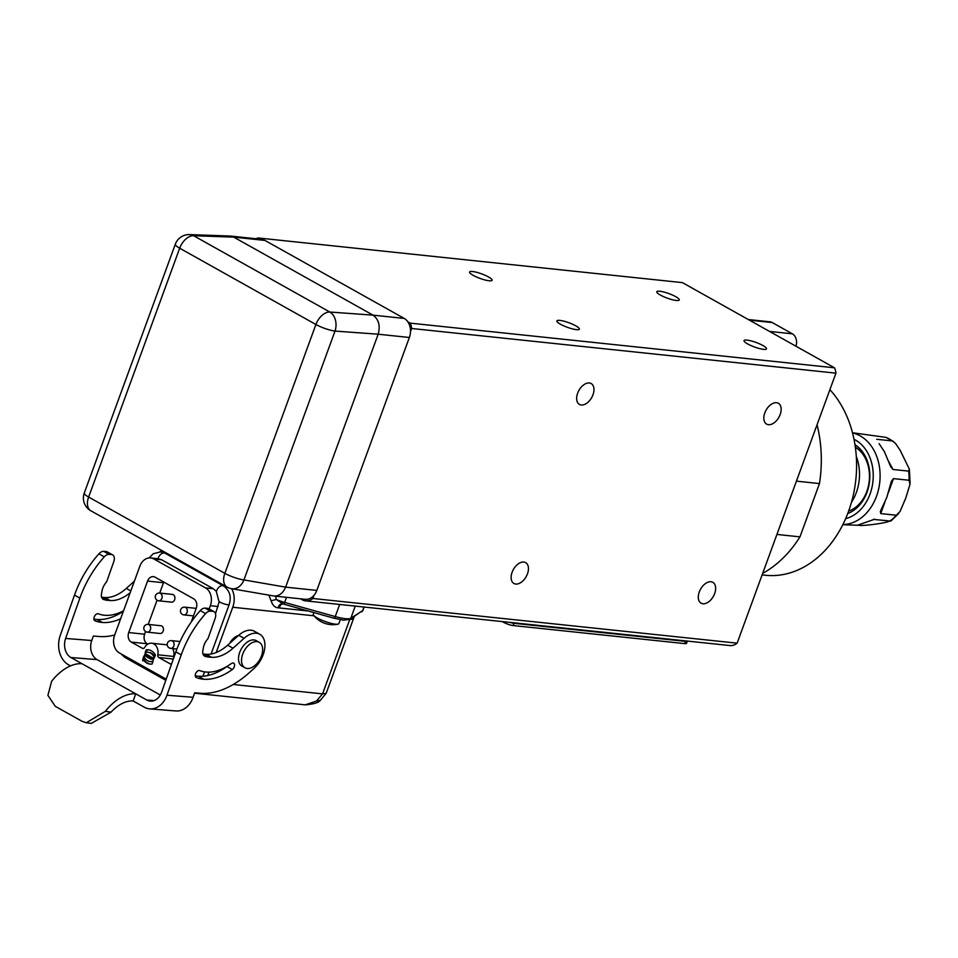 <?xml version="1.0" encoding="UTF-8"?>
<svg xmlns="http://www.w3.org/2000/svg" width="958" height="958" viewBox="0 0 958 958"><rect width="100%" height="100%" fill="white"/><g stroke="black" fill="none" stroke-linecap="round" stroke-linejoin="round"><path stroke-width="1.44" d="M166.213 679.162L119.439 652.973A13.628 10.418 96 0 1 114.625 635.166L139.856 566.226A13.628 10.418 96 0 1 150.669 557.939A13.628 10.418 96 0 1 153.831 558.957L205.515 587.913A13.628 10.418 96 0 1 210.329 605.707L209.143 608.953M157.998 558.73L161.639 559.783L213.323 588.727L216.4 591.433A6.083 3.724 -60.7 0 1 222.543 585.649A6.083 3.724 -60.7 0 1 223.465 585.937C229.669 590.367 231.585 596.547 229.213 604.462L211.071 654.015M409.365 337.491A14.598 11.161 -84 0 0 410.491 331.66L411.653 328.486L835.939 373.153L737.133 643.165L312.847 598.487L314.008 595.313A14.598 11.161 -84 0 0 316.811 590.415L409.365 337.491L378.171 334.21L285.616 587.146L243.943 579.925A14.598 2.934 -159.9 0 1 224.843 573.339L88.627 497.046L179.685 248.206L315.912 324.499L224.843 573.339A14.598 8.945 -60.7 0 0 227.07 587.062A14.598 14.598 0 0 0 231.728 588.715L231.716 588.715A14.598 10.933 -80.2 0 0 243.943 579.925L335.013 331.085A14.598 10.73 -85.9 0 0 329.851 312.033A14.598 8.945 119.3 0 0 315.912 324.499A14.598 2.934 -159.9 0 0 335.013 331.085L378.171 334.198C380.458 325.72 378.733 319.361 373.021 315.146L404.216 318.427L264.935 240.422A14.598 11.161 -84 0 0 261.546 239.332L230.303 236.039L233.728 237.129L373.021 315.134L329.851 312.033L193.636 235.728A14.598 11.352 -88 0 0 189.552 234.602L189.552 234.602A14.598 14.598 0 0 0 175.338 244.17A14.598 2.934 20.1 0 0 179.685 248.206A14.598 8.945 119.3 0 1 193.636 235.728L233.728 237.129L264.935 240.422M260.36 239.201L258.121 237.955L682.395 282.622L834.49 367.8L410.216 323.133L407.833 321.792A14.598 11.161 -84 0 0 404.216 318.427M884.964 501.932L880.701 513.584L880.354 511.416L886.833 497.346L891.419 481.191L893.491 478.617L888.389 492.556M702.944 603.768A11.963 7.329 -60.7 0 1 701.124 603.205A11.963 7.329 -60.7 0 1 699.879 590.547A11.963 7.329 -60.7 0 1 711.004 581.757A11.963 7.329 -60.7 0 1 712.824 582.32A11.963 7.329 -60.7 0 1 714.069 594.978A11.963 7.329 -60.7 0 1 702.944 603.768M768.472 424.705A11.963 7.329 -60.7 0 1 766.651 424.143A11.963 7.329 -60.7 0 1 765.406 411.485A11.963 7.329 -60.7 0 1 776.531 402.695A11.963 7.329 -60.7 0 1 778.351 403.258A11.963 7.329 -60.7 0 1 779.596 415.916A11.963 7.329 -60.7 0 1 768.472 424.705M581.29 404.995A11.963 7.329 -60.7 0 1 579.47 404.432A11.963 7.329 -60.7 0 1 578.225 391.774A11.963 7.329 -60.7 0 1 589.35 382.984A11.963 7.329 -60.7 0 1 591.17 383.559A11.963 7.329 -60.7 0 1 592.403 396.205A11.963 7.329 -60.7 0 1 581.29 404.995M515.763 584.057A11.963 7.329 -60.7 0 1 513.943 583.494A11.963 7.329 -60.7 0 1 512.698 570.836A11.963 7.329 -60.7 0 1 523.822 562.047A11.963 7.329 -60.7 0 1 525.643 562.609A11.963 7.329 -60.7 0 1 526.876 575.267A11.963 7.329 -60.7 0 1 515.763 584.057M763.538 349.347A11.963 2.407 -159.9 0 1 750.785 345.491A11.963 2.407 -159.9 0 1 744.043 340.605A11.963 2.407 -159.9 0 1 747.024 340.102A11.963 2.407 -159.9 0 1 759.79 343.958A11.963 2.407 -159.9 0 1 766.52 348.832A11.963 2.407 -159.9 0 1 763.538 349.347M676.276 300.477A11.963 2.407 -159.9 0 1 663.523 296.621A11.963 2.407 -159.9 0 1 656.781 291.735A11.963 2.407 -159.9 0 1 659.763 291.232A11.963 2.407 -159.9 0 1 672.528 295.076A11.963 2.407 -159.9 0 1 679.258 299.962A11.963 2.407 -159.9 0 1 676.276 300.477M489.083 280.766A11.963 2.407 -159.9 0 1 476.33 276.91A11.963 2.407 -159.9 0 1 469.6 272.024A11.963 2.407 -159.9 0 1 472.581 271.521A11.963 2.407 -159.9 0 1 485.335 275.377A11.963 2.407 -159.9 0 1 492.077 280.251A11.963 2.407 -159.9 0 1 489.083 280.766M576.345 329.636A11.963 2.407 -159.9 0 1 563.591 325.78A11.963 2.407 -159.9 0 1 556.861 320.906A11.963 2.407 -159.9 0 1 559.843 320.391A11.963 2.407 -159.9 0 1 572.597 324.247A11.963 2.407 -159.9 0 1 579.339 329.121A11.963 2.407 -159.9 0 1 576.345 329.636M258.121 237.955A14.598 11.161 -84 0 0 256.002 238.746M834.49 367.8A14.598 11.161 96 0 1 835.939 373.153M737.133 643.165A14.598 11.161 96 0 1 729.924 645.56L305.65 600.882A14.598 11.161 96 0 1 302.261 599.792L300.477 598.798M410.216 323.133A14.598 11.161 96 0 1 411.653 328.486M312.847 598.487A14.598 11.161 96 0 1 305.65 600.882M268.887 595.146L271.09 600.798C272.623 605.288 274.958 607.635 278.083 607.827L278.958 607.911L280.993 604.462L282.694 603.863M313.889 612.593L313.278 614.234A13.628 2.742 20.1 0 0 313.601 615.24A13.628 2.742 20.1 0 0 322.822 620.592A13.628 2.742 20.1 0 0 335.48 624.173A13.628 2.742 20.1 0 0 337.982 624.161A13.628 2.742 20.1 0 0 338.869 623.598L340.306 619.682M407.833 321.792A14.598 11.161 96 0 1 410.491 331.66M231.716 588.715L273.976 596.008C279.125 596.163 282.993 593.218 285.616 587.146L316.811 590.415M314.008 595.313A14.598 11.161 96 0 1 305.219 599.301L273.976 596.008M189.552 234.602L230.303 236.039M829.891 389.666A104.626 79.981 96 0 1 849.147 509.668A104.626 79.981 96 0 1 765.346 575.267L762.101 574.92M795.93 346.209A9.736 7.436 96 0 0 792.374 333.827L772.232 322.547L749.395 320.152M817.054 424.777A116.792 89.286 96 0 1 819.473 483.574L796.421 481.144M819.473 483.574L799.966 536.863L776.914 534.444M799.966 536.863A116.792 89.286 96 0 1 762.652 573.411M748.33 319.541L769.981 321.828A9.736 7.436 96 0 1 772.232 322.547M888.521 461.169L893 469.48L890.772 466.881L884.378 451.589L879.073 443.674M893 469.48L908.603 471.12L909.37 469.18L900.245 450.428L895.467 443.374L892.293 440.931A46.224 35.338 -84 0 0 889.192 438.932A46.224 35.338 -84 0 0 885.934 437.363L852.5 432.753M885.934 437.363L893.622 441.578M880.701 513.584L896.305 515.224L900.041 511.536L905.777 498.064L909.956 484.425L909.094 480.257L893.491 478.617M861.026 525.511C871.888 525.14 889.575 522.242 890.006 520.757M898.652 513.584L890.856 521.08L873.313 519.392M842.812 524.697L857.422 525.247L874.834 519.152M892.293 440.931L876.702 439.291M857.805 525.188L861.326 525.559M842.896 524.529A46.224 35.338 -84 0 0 878.989 487.335A46.224 35.338 -84 0 0 860.176 435.878A46.224 35.338 -84 0 0 852.548 432.932M848.644 511.105A34.069 26.046 -84 0 0 869.241 481A34.069 26.046 -84 0 0 855.362 447.254M847.746 513.5A36.931 28.237 -84 0 0 869.577 481.036A36.931 28.237 -84 0 0 854.991 444.728M159.567 593.062L172.356 594.403A3.892 2.982 96 0 1 174.907 598.594A3.892 2.982 96 0 1 171.542 602.151L158.741 600.798A3.892 2.982 -84 0 0 162.01 597.852A3.892 2.982 -84 0 0 160.465 593.349A3.892 2.982 -84 0 0 159.567 593.062A3.892 3.892 0 0 0 155.28 596.523A3.892 3.892 0 0 0 158.741 600.798M148.095 624.388L160.884 625.742A3.892 2.982 96 0 1 163.435 629.921A3.892 2.982 96 0 1 160.07 633.489L147.281 632.136A3.892 2.982 -84 0 0 150.55 629.19A3.892 2.982 -84 0 0 148.993 624.688A3.892 2.982 -84 0 0 148.095 624.388A3.892 3.892 0 0 0 143.82 627.861A3.892 3.892 0 0 0 147.281 632.136M151.113 659.176L152.011 658.098L151.172 657.619L151.208 659.188M150.167 658.733L150.502 657.787L149.699 657.368L150.238 658.745M143.113 659.619L142.838 660.84L143.113 659.619M142.694 660.589L142.814 659.691L142.85 660.601M171.482 664.229A7.305 5.58 96 0 1 169.901 663.702L158.824 657.499A2.431 1.856 96 0 1 157.831 654.781A9.736 7.436 96 0 0 151.615 643.213A9.736 7.436 96 0 0 144.682 647.416A2.431 1.856 96 0 1 142.383 648.291L131.306 642.088A7.305 5.58 96 0 1 128.719 632.555L147.568 581.075A7.305 5.58 96 0 1 153.364 576.632A7.305 5.58 96 0 1 155.052 577.171L193.648 598.786A7.305 5.58 96 0 1 196.234 608.33L191.217 622.041M173.769 657.775A2.431 1.856 96 0 1 173.745 656.458L157.831 654.781M172.644 648.578A9.736 7.436 96 0 1 173.745 656.458M145.616 631.562L144.634 634.22A7.305 5.58 96 0 0 147.209 643.764L147.819 644.099M163.758 582.057A7.305 5.58 96 0 0 163.471 582.739L159.699 593.074M157.076 600.223L148.227 624.412M229.213 604.462A6.083 1.221 20.1 0 1 227.693 604.714A6.083 1.221 20.1 0 1 219.166 601.708L215.502 613.731M219.143 602.019L216.221 591.218M143.137 659.559L142.826 660.9L143.137 659.559M149.436 658.433L149.783 656.074L149.879 657.32L150.538 657.691L150.969 656.745L150.19 658.865L149.688 658.469M145.975 654.829L145.82 655.464A0.85 0.659 -84 0 1 144.598 654.949L145.149 655.883L145.748 655.428L145.532 653.787L145.329 654.889L144.945 654.218M146.035 654.877A0.85 0.659 -84 0 0 144.862 654.206M146.466 654.218L146.861 656.769L147.64 654.877L146.885 656.949L146.478 654.398L145.7 656.29L146.466 654.218M148.011 655.092L147.328 657.2L148.011 655.092M149.017 655.643L148.825 658.098L147.724 657.475L149.017 655.643M151.172 657.511L152.526 657.619L151.101 659.32L151.172 657.511M152.346 658.817L152.681 657.703L152.382 658.733L153.424 659.308L153.855 658.362L153.1 660.433L152.597 658.841M145.137 652.649L146.155 649.883A13.352 10.203 -84 0 1 148.262 649.811A13.352 10.203 -84 0 1 151.364 650.805A13.352 10.203 -84 0 1 155.364 655.033L154.346 657.811A10.849 8.299 -84 0 0 150.514 653.116A10.849 8.299 -84 0 0 147.999 652.302A10.849 8.299 -84 0 0 145.137 652.649M142.862 658.865L143.88 656.098A10.849 8.299 -84 0 0 150.226 661.595A10.849 8.299 -84 0 0 153.088 661.26L152.071 664.026A13.352 10.203 -84 0 1 149.963 664.086A13.352 10.203 -84 0 1 142.862 658.865L143.796 658.972A13.352 10.203 -84 0 0 150.43 664.122M316.463 701.04L320.367 700.274C318.834 702.621 313.793 704.142 305.219 704.849L316.463 701.04L322.559 693.879L349.79 619.443M233.261 684.479L322.559 693.879L326.199 693.257L353.394 618.952L349.598 619.551M278.083 607.827C279.041 604.642 280.766 603.372 283.233 604.007L284.239 604.247M283.233 604.007L283.34 604.055A2.431 0.862 105.6 0 1 283.233 604.007L276.251 599.48L275.688 596.187M231.632 588.691A18.489 14.142 96 0 1 232.758 607.252L314.068 615.814M207.766 675.534L209.012 672.145M216.185 652.542L232.758 607.252M162.333 550.802A18.489 14.142 -84 0 0 159.746 551.796M238.398 635.585A11.676 7.149 119.3 0 0 229.764 643.309M203 654.027L206.138 654.278A38.931 23.842 -60.7 0 0 227.657 645.189L238.722 635.298A21.902 13.412 -60.7 0 1 254.409 631.25L259.774 634.256A21.902 13.412 119.3 0 0 244.098 638.303L233.034 648.195L227.657 645.189M154.094 700.585L146.778 700.011A14.598 11.113 -85.5 0 0 150.382 701.112A14.598 11.113 -85.5 0 0 161.603 692.203L175.853 651.871A77.861 47.684 -60.7 0 1 176.308 650.614A77.861 47.684 -60.7 0 1 200.27 610.593A7.305 4.467 -60.7 0 1 205.072 608.114L207.431 608.306A7.305 4.467 -60.7 0 1 208.616 608.653L213.993 611.659A7.305 4.467 119.3 0 0 212.796 611.312L210.449 611.12A7.305 4.467 119.3 0 0 205.635 613.599A77.861 47.684 119.3 0 0 181.673 653.619A77.861 47.684 119.3 0 0 181.218 654.877L166.967 695.209A22.381 17.028 -85.5 0 1 149.759 708.872A22.381 17.028 -85.5 0 1 144.251 707.184L133.174 700.981L135.713 693.808A41.853 25.627 119.3 0 0 105.332 711.375L86.316 722.751L82.089 721.326L55.241 706.297L47.9 695.376L51.636 681.294A41.853 25.627 -60.7 0 1 82.005 663.726L70.928 657.523L97.057 659.607L160.309 695.029M227.381 666.157A3.892 2.383 -60.7 0 1 226.902 666.552A62.773 38.452 -60.7 0 1 198.39 676.228A63.216 38.715 -60.7 0 1 195.264 675.797M233.034 648.195A38.931 23.842 119.3 0 1 211.514 657.284L207.982 657.008A12.167 7.448 119.3 0 1 207.838 656.984A12.167 7.448 -60.7 0 1 206.15 656.493L203.443 654.985M206.15 656.493A8.035 4.922 -60.7 0 1 204.593 656.098A8.035 4.922 -60.7 0 1 203.18 649.093A12.167 7.448 119.3 0 1 208.018 638.579L215.143 618.413A7.305 4.467 119.3 0 0 213.993 611.659M149.759 708.872L175.889 710.956A22.381 17.028 -85.5 0 0 193.097 697.292L194.678 692.802L200.689 693.281A87.597 53.648 119.3 0 0 249.104 672.839L254.05 668.421A21.902 13.412 119.3 0 0 259.774 634.256M199.791 670.588A3.892 2.383 119.3 0 0 195.911 673.043A3.892 2.383 119.3 0 0 196.162 677.462A3.892 2.383 119.3 0 0 196.342 677.545A63.216 38.715 119.3 0 0 203.755 679.246A62.773 38.452 119.3 0 0 232.279 669.558A3.892 2.383 119.3 0 0 234.482 666.109A3.892 2.383 119.3 0 0 233.68 663.187A3.892 2.383 119.3 0 0 233.081 662.996A3.892 2.383 119.3 0 0 231.273 663.595A54.989 33.674 119.3 0 1 199.791 670.588M259.223 642.315L256.205 640.627A14.598 8.945 119.3 0 0 241.272 648.985A14.598 8.945 119.3 0 0 241.943 666.097L244.961 667.786A14.598 8.945 -60.7 0 1 243.44 652.35A14.598 8.945 -60.7 0 1 257.007 641.62A14.598 8.945 -60.7 0 1 259.223 642.315A14.598 8.945 -60.7 0 1 260.744 657.751A14.598 8.945 -60.7 0 1 247.176 668.48A14.598 8.945 -60.7 0 1 244.961 667.786M146.778 700.011L82.005 663.726M70.509 665.882L68.401 664.696A22.381 17.028 94.5 0 1 60.246 635.429L74.496 595.098A77.861 47.684 -60.7 0 1 74.952 593.852A77.861 47.684 -60.7 0 1 98.913 553.832A7.305 4.467 -60.7 0 1 103.715 551.353L106.075 551.533A7.305 4.467 -60.7 0 1 107.26 551.892L112.637 554.898A7.305 4.467 -60.7 0 1 113.786 561.639L106.661 581.805A12.167 7.448 -60.7 0 0 101.823 592.319A8.035 4.922 -60.7 0 0 103.236 599.325A8.035 4.922 -60.7 0 0 104.793 599.732L102.087 598.211M112.637 554.898A7.305 4.467 -60.7 0 0 111.439 554.538L109.092 554.359A7.305 4.467 -60.7 0 0 104.278 556.837A77.861 47.684 -60.7 0 0 80.316 596.858A77.861 47.684 119.3 0 0 79.861 598.103L65.611 638.447A14.598 11.113 -85.5 0 0 70.928 657.523M86.316 722.751L91.273 723.398L111.104 712.129A34.069 20.86 -60.7 0 1 133.174 700.981M114.685 635.01A87.597 53.648 119.3 0 1 99.333 636.519L93.321 636.04L91.74 640.519A14.598 11.113 -85.5 0 0 97.057 659.607M101.644 597.265L104.781 597.505A38.931 23.842 -60.7 0 0 126.3 588.428L134.371 581.207M123.546 610.797A54.989 33.674 119.3 0 1 98.434 613.815A3.892 2.383 119.3 0 0 94.555 616.269A3.892 2.383 119.3 0 0 94.806 620.7A3.892 2.383 119.3 0 0 94.986 620.784A63.216 38.715 119.3 0 0 102.398 622.472L97.021 619.467A63.216 38.715 -60.7 0 1 93.908 619.036M123.354 611.3A62.773 38.452 -60.7 0 1 97.033 619.467M104.793 599.732A12.167 7.448 119.3 0 0 106.482 600.223A12.167 7.448 119.3 0 0 106.625 600.235L110.158 600.522A38.931 23.842 119.3 0 0 130.156 592.739M102.398 622.472A62.773 38.452 119.3 0 0 120.6 618.82M271.09 600.798L276.251 599.48A14.598 2.934 20.1 0 0 284.67 602.438A2.431 0.862 105.6 0 1 283.34 604.055L333.911 618.185A2.431 0.862 105.6 0 1 333.743 618.078M851.47 502.303A41.362 31.626 -84 0 0 856.296 456.463M510.003 622.401A7.305 1.473 20.1 0 0 513.967 623.311L685.545 641.369A7.305 1.473 20.1 0 0 687.365 641.082L686.551 643.297A7.305 1.473 -159.9 0 1 684.731 643.608L513.141 625.55A7.305 1.473 -159.9 0 1 503.429 622.233L502.279 621.586M150.693 661.631A10.849 8.299 -84 0 0 151.16 661.703A10.849 8.299 -84 0 0 152.945 661.631M143.796 658.972L144.418 657.284M154.753 656.721A10.849 8.299 -84 0 0 151.46 653.212A10.849 8.299 -84 0 0 148.933 652.398A10.849 8.299 -84 0 0 148.466 652.374M148.73 649.883A13.352 10.203 -84 0 0 147.089 649.979L146.155 649.883M146.215 652.362L147.089 649.979M845.663 518.625A41.362 31.626 -84 0 0 872.834 482.389A41.362 31.626 -84 0 0 855.422 440.021A41.362 31.626 -84 0 0 854.009 439.291M161.639 559.783L153.831 558.957M205.515 587.913L213.323 588.727M84.28 493.011A14.598 2.934 20.1 0 0 88.627 497.046A14.598 8.945 -60.7 0 0 90.854 510.77A14.598 14.598 0 0 1 84.28 493.011L175.338 244.17M792.374 333.827L769.537 331.42M909.094 480.257A46.224 35.338 -84 0 0 908.603 471.12M890.425 520.793A46.224 35.338 -84 0 0 896.305 515.224M185.636 607.444A3.892 2.982 -84 0 0 184.738 607.156A3.892 3.892 0 0 0 180.451 610.617A3.892 3.892 0 0 0 183.912 614.904A3.892 2.982 -84 0 0 187.181 611.946A3.892 2.982 -84 0 0 185.636 607.444M169.794 648.087A3.892 2.982 -84 0 0 170.692 648.374A3.892 2.982 -84 0 0 174.069 644.818A3.892 2.982 -84 0 0 171.506 640.627A3.892 3.892 0 0 0 169.207 647.895A3.892 3.892 0 0 0 170.692 648.374L176.895 649.033M171.614 663.882L169.901 663.702M173.326 659.02L158.824 657.499M143.532 648.41L142.383 648.291M147.209 643.764L131.306 642.088M144.634 634.22L128.719 632.555M163.471 582.739L147.568 581.075M157.998 558.718A6.083 3.724 -60.7 0 1 164.141 552.946A6.083 3.724 -60.7 0 1 165.063 553.233L223.465 585.937M123.534 655.26A6.083 3.724 119.3 0 0 124.887 657.404L120.876 653.775M210.329 605.707L218.137 606.522M361.741 611.803A2.431 2.359 57.4 0 0 362.663 610.653A14.598 2.934 20.1 0 0 362.962 610.294L349.921 619.371A2.431 2.359 57.4 0 0 350.832 618.221L355.262 606.115M363.98 607.025L362.663 610.653L350.832 618.221A24.333 4.898 20.1 0 1 345.287 618.652A24.333 4.898 20.1 0 1 335.24 616.569A2.431 0.862 105.6 0 1 333.911 618.185L343.359 620.137L349.921 619.371M339.671 604.474L335.24 616.569L284.67 602.438L286.538 597.325M278.958 607.911L308.177 610.988M193.097 697.292L166.967 695.209M212.796 611.312L207.431 608.306M210.449 611.12L205.072 608.114M205.635 613.599L200.27 610.593M181.218 654.877L175.853 651.871M79.861 598.103L74.496 595.098M111.104 712.129L105.332 711.375M65.611 638.447L91.74 640.519M111.439 554.538L106.075 551.533M109.092 554.359L103.715 551.353M104.278 556.837L98.913 553.832M130.803 590.942L126.3 588.428M110.158 600.522L104.781 597.505M106.625 600.235L101.728 597.493M244.098 638.303L238.722 635.298M211.514 657.284L206.138 654.278M207.982 657.008L203.084 654.254M203.755 679.246L198.39 676.24M226.902 666.552L232.279 669.558M513.967 623.311L513.141 625.55M685.545 641.369L684.731 643.608M158.489 558.765L150.669 557.939M227.07 587.062L90.854 510.77M909.37 469.18L910.1 483.215M196.21 608.366L184.738 607.156M193.456 615.898L183.912 614.904M180.056 641.537L171.506 640.627M167.231 644.854L151.615 643.213M149.149 557.927L153.22 553.736L160.752 551.856L165.063 553.233M165.806 680.324L124.887 657.404M204.545 671.869L202.94 676.24M326.199 693.257L320.367 700.274M353.394 618.952L354.197 616.629M362.962 610.294L364.16 607.049M194.546 693.197L305.231 704.849M313.601 615.24A24.333 24.333 0 0 0 337.982 624.161M150.226 661.595L151.16 661.703M147.999 652.302L148.933 652.398"/></g></svg>
